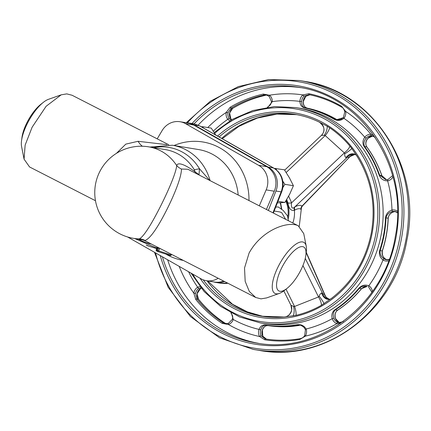 <?xml version="1.0" encoding="UTF-8"?>
<svg xmlns="http://www.w3.org/2000/svg" width="431" height="431" viewBox="0 0 431 431"><rect width="100%" height="100%" fill="white"/><g stroke="black" fill="none" stroke-linecap="round" stroke-linejoin="round"><path stroke-width="0.65" d="M274.175 211.007L279.875 211.966L281.739 212.704L285.645 219.331M288.479 220.785L287.364 215.662L283.194 210.441L278.124 206.902L275.684 207.149M354.594 154.325A8.184 7.586 -80.6 0 0 354.503 154.309A8.184 7.586 -80.6 0 0 354.487 154.303A8.184 7.586 -80.6 0 0 347.413 157.18L345.948 157.649C345.032 156.906 344.617 155.65 344.698 153.878L344.342 152.903A8.184 2.818 138.5 0 0 349.95 146.168L351.82 148.528A8.184 1.131 -33.1 0 1 344.698 153.878M355.166 154.465A8.184 7.586 -80.6 0 0 348.911 157.428L347.413 157.18L294.852 206.885C298.306 205.129 300.698 204.854 302.029 206.066L302.395 206.002C300.364 209.498 301.727 208.028 301.339 208.776L300.94 209.331C299.793 208.275 297.746 208.523 294.799 210.069L294.4 210.274C291 211.109 288.824 208.636 287.881 202.85L286.744 199.472M304.814 335.501L305.374 336.126L299.787 339.483A125.044 115.869 99.4 0 1 264.769 339.779L259.581 336.509A8.184 7.586 99.4 0 1 258.654 330.814A8.184 7.586 99.4 0 1 259.026 329.403L260.717 329.947A6.821 6.32 -80.6 0 0 260.399 331.121A6.821 6.32 -80.6 0 0 261.175 335.873L265.383 338.96A124.133 115.023 -80.6 0 0 300.035 338.685M228.554 323.309A1.363 0.453 70.1 0 0 228.468 323.315A1.363 0.453 70.1 0 0 228.425 324.511L222.175 323.374A125.044 115.869 99.4 0 1 195.722 299.405L193.837 293.166A8.184 7.586 99.4 0 1 193.875 292.935A8.184 7.586 99.4 0 1 197.678 287.229A1.363 0.399 58.3 0 0 198.793 288.49A6.821 6.32 -80.6 0 0 195.626 293.242A6.821 6.32 -80.6 0 0 195.593 293.436L196.843 298.877A124.133 115.023 -80.6 0 0 223.107 322.679L225.44 323.573L228.382 323.369M266.331 95.003L263.923 95.041L265.501 95.305A1.363 0.479 77.4 0 0 265.571 95.305L265.501 95.305A124.133 115.023 99.4 0 0 232.632 108.364A1.363 0.404 -120.6 0 0 232.735 108.348L232.735 108.348C231.652 108.531 230.607 110.083 229.61 113.019L232.632 108.364L231.054 108.1L227.994 112.755L226.248 112.405L230.186 107.227A125.044 115.869 99.4 0 1 263.293 94.077L269.542 95.208A1.363 0.447 130.5 0 0 269.165 96.328L269.165 96.328A1.363 0.447 130.5 0 0 269.246 96.366L266.234 94.987L269.165 96.328L271.471 101.678L270.905 103.919L270.059 105.196L267.333 107.303M341.551 107.103A124.133 115.023 -80.6 0 0 309.194 94.664L304.173 96.07A1.363 0.345 -130.3 0 1 302.901 94.922L308.898 93.689A125.044 115.869 99.4 0 1 341.605 106.29L345.667 111.397L344.832 111.715L343.362 117.571L341.201 119.193C338.626 119.899 337.058 120.082 336.492 119.743L343.362 117.685M371.727 291.949L368.618 287.03A1.363 0.479 -58.5 0 0 368.683 287.057L368.618 287.03A1.363 0.479 -58.5 0 1 368.823 285.785A115.95 107.443 -80.6 0 0 383.014 259.99C379.932 257.485 378.811 254.322 379.652 250.513A110.266 102.174 -80.6 0 0 383.741 234.351A110.266 102.174 -80.6 0 0 385.524 217.774C386.057 213.895 388.207 211.314 391.968 210.042A115.95 107.443 -80.6 0 0 387.631 180.88C383.682 180.875 380.869 179 379.205 175.266A110.266 102.174 -80.6 0 0 364.206 146.648C362.352 143.658 362.536 140.517 364.755 137.22A115.95 107.443 -80.6 0 0 343.922 118.342C340.786 120.804 337.425 121.063 333.836 119.123A110.266 102.174 -80.6 0 0 304.992 108.014C301.797 107.346 300.105 105.137 299.911 101.393A115.95 107.443 -80.6 0 0 272.327 101.624L267.915 107.222M366.485 286.249C363.759 285.775 361.399 286.464 359.4 288.312A110.492 102.384 99.4 0 1 335.361 309.894C333.19 311.947 332.71 314.732 333.928 318.256A6.821 6.32 -80.6 0 0 337.829 322.383L338.793 322.63L342.78 321.774A1.363 0.388 -123.3 0 1 342.844 321.682A1.363 0.388 -123.3 0 1 342.941 321.661M339.348 322.636A1.363 0.506 -70.7 0 1 339.38 322.641L339.348 322.636A6.821 6.32 99.4 0 1 335.447 318.509C334.354 315.077 335.027 312.324 337.473 310.245A110.492 102.384 -80.6 0 0 361.512 288.662L367.164 286.405L365.617 286.491L363.398 287.218L361.625 288.641A1.363 0.275 -140.4 0 1 361.512 288.662L359.4 288.312A1.363 0.275 -140.4 0 1 358.964 288.118C361.83 285.193 365.116 284.412 368.823 285.785A8.184 7.586 99.4 0 1 372.465 291.545M266.487 339.127L262.695 336.121A6.821 6.32 99.4 0 1 262.231 330.194C263.379 326.919 265.442 325.4 268.432 325.637A110.492 102.384 -80.6 0 0 299.378 325.378L297.266 325.028L299.448 325.055C300.288 324.963 301.77 325.691 303.893 327.237L305.353 329.51L306.145 329.004A115.95 107.443 -80.6 0 0 332.22 318.644C331.283 314.786 332.204 311.791 334.979 309.657A110.266 102.174 -80.6 0 0 358.964 288.118M226.227 323.654L224.68 322.938A124.133 115.023 99.4 0 1 198.422 299.141L197.112 293.689L200.415 288.722A1.363 0.399 58.3 0 0 200.48 288.641M200.819 287.617L198.793 288.49M197.112 293.689A6.821 6.32 99.4 0 1 200.313 288.738L201.309 288.22M304.173 96.07A6.821 6.32 -80.6 0 0 301.802 100.245A6.821 6.32 -80.6 0 0 301.684 101.457C301.517 104.981 302.724 107.109 305.315 107.836A110.492 102.384 99.4 0 1 334.219 118.967L336.325 119.317A1.363 0.485 -59.7 0 1 336.39 119.339L336.325 119.317A110.492 102.384 -80.6 0 0 307.422 108.186C304.539 107.341 303.133 105.18 303.203 101.711A6.821 6.32 99.4 0 1 305.692 96.318L309.889 94.809L308.752 94.879L305.805 96.302A1.363 0.345 -130.3 0 1 305.692 96.318M308.898 93.689A1.363 0.512 -78.3 0 0 309.183 94.658A1.363 0.512 -78.3 0 1 309.183 94.658L308.962 94.621M374.992 137.177L371.312 135.673A6.821 6.32 -80.6 0 0 366.221 138.168C363.856 141.045 363.333 143.841 364.653 146.551A110.492 102.384 99.4 0 1 379.679 175.228L381.888 175.632L383.956 178.423L386.51 179.716L381.791 175.573A110.492 102.384 -80.6 0 0 366.759 146.896C365.197 144.067 365.52 141.244 367.74 138.416A6.821 6.32 99.4 0 1 372.831 135.921A1.363 0.506 -88.7 0 0 372.858 135.927A1.363 0.506 -88.7 0 1 372.858 135.927L367.74 138.416M387.103 259.785A6.821 6.32 99.4 0 1 385.691 259.144C382.755 257.145 381.607 254.425 382.243 250.977A110.492 102.384 -80.6 0 0 388.121 218.172C388.735 214.703 390.761 212.553 394.198 211.713A6.821 6.32 99.4 0 1 395.556 211.599M397.501 212.607A6.821 6.32 -80.6 0 0 394.904 211.438A6.821 6.32 -80.6 0 0 394.812 211.422A6.821 6.32 -80.6 0 0 392.679 211.465C389.053 212.321 386.833 214.444 386.014 217.822A110.492 102.384 99.4 0 1 384.226 234.437A110.492 102.384 99.4 0 1 380.131 250.632C379.722 254.064 381.074 256.817 384.172 258.891A6.821 6.32 -80.6 0 0 386.343 259.71A6.821 6.32 -80.6 0 0 389.139 259.5M332.204 297.891L321.424 305.256C313.38 309.846 304.916 313.208 296.022 315.347L284.061 317.017L261.579 316.214A102.309 94.798 -80.6 0 0 284.061 317.017M371.312 135.673A1.363 0.506 -88.7 0 1 370.865 134.23L373.634 135.221M229.777 120.89L227.783 119.322A115.95 107.443 -80.6 0 0 213.313 131.202M168.79 144.784L72.106 95.262L66.794 93.883L61.191 94.825L48.423 99.345A29.33 10.43 119.7 0 0 43.391 102.309A29.33 10.43 119.7 0 0 21.55 140.63A29.33 10.43 119.7 0 0 21.566 146.47L24.055 159.077M61.191 94.825L46.117 106.274L32.12 127.22L25.138 145.096L24.066 159.152L29.561 166.959M43.391 102.309L40.778 104.361A25.235 8.976 119.7 0 0 21.986 137.338L21.55 140.63M279.913 291.281A25.235 8.976 119.7 0 0 287.03 288.382A25.235 8.976 119.7 0 0 305.821 255.405A25.235 8.976 119.7 0 0 302.654 246.645A25.235 8.976 119.7 0 0 281.922 267.419A25.235 8.976 119.7 0 0 279.913 291.281M305.821 255.405L306.258 252.113A29.33 10.43 119.7 0 0 306.242 246.273A29.33 10.43 119.7 0 0 302.584 241.936A29.33 10.43 119.7 0 0 278.485 266.072A29.33 10.43 119.7 0 0 276.152 293.807A29.33 10.43 119.7 0 0 279.385 293.398A29.33 10.43 119.7 0 0 284.422 290.435L287.03 288.382M306.242 246.273L303.742 233.591L298.252 225.785C288.635 220.78 262.005 229.384 249.086 253.045L244.522 268.001L245.174 281.362L249.312 291.458L255.702 297.487L261.014 298.861L266.622 297.918L279.385 293.398M142.338 239.711L139.358 238.893C143.491 236.667 150.317 226.243 159.847 207.613C168.489 190.604 176.026 172.809 176.71 165.59C177.992 161.032 187.577 166.312 195.141 171.877L194.284 169.755L199.461 168.747L209.795 180.476M187.894 169.264L181.44 169.022C181.602 176.554 174.754 194.031 166.318 210.651C157.024 228.791 149.929 238.731 145.037 240.466L144.762 240.66L255.702 297.487M116.413 153.366L125.825 144.121L138.071 141.287L166.926 144.66M223.538 281.012A19.099 17.698 99.4 0 1 214.503 282.046L206.406 280.705A19.099 17.698 99.4 0 1 200.916 278.755L127.813 237.093A19.099 17.698 99.4 0 1 127.603 236.969M157.202 138.847L162.115 130.588A19.099 17.698 99.4 0 1 180.099 121.741L188.196 123.077A19.099 17.698 99.4 0 1 193.686 125.033L266.794 166.695A19.099 17.698 99.4 0 1 274.256 191.219L266.412 209.482M180.099 121.741A19.099 17.698 99.4 0 1 185.594 123.692L258.697 165.353A19.099 17.698 99.4 0 1 266.159 189.882L259.306 205.84M218.183 278.264A19.099 17.698 99.4 0 1 206.406 280.705M153.678 147.671A49.107 45.503 -80.6 0 1 199.461 168.747L199.041 174.69L195.141 171.877L195.518 173.165M181.44 169.022A13.641 12.628 5.9 0 1 176.71 165.59A46.381 42.976 -80.6 0 0 162.034 151.593A46.381 42.976 -80.6 0 0 148.7 146.847A46.381 46.381 0 0 0 99.809 171.554A46.381 46.381 0 0 0 133.572 238.365A46.381 42.976 -80.6 0 0 139.358 238.893A13.641 13.42 76.1 0 1 145.037 240.466M199.041 174.69L199.02 174.959M142.365 146.244A20.462 10.985 80.7 0 1 138.071 141.287M284.638 170.17L321.391 135.399C325.47 131.013 324.796 126.601 319.371 122.167L327.161 126.186A8.184 3.901 -64.5 0 1 324.198 135.307L321.397 135.399A8.184 8.135 -133 0 0 319.694 122.323M293.155 315.955A8.184 3.917 85.1 0 0 293.533 306.355L294.562 306.468A8.184 2.473 -105.4 0 1 296.022 315.347M324.015 303.688A8.184 1.185 53.4 0 0 319.188 296.162C319.727 294.475 320.551 293.441 321.666 293.048A8.184 6.465 -102.5 0 0 329.656 299.276A8.184 6.465 -102.5 0 0 329.672 299.27A8.184 6.465 -102.5 0 0 330.852 298.85M231.377 313.057L233.263 319.479A115.95 107.443 -80.6 0 0 259.026 329.403C260.507 325.971 262.856 324.511 266.078 325.017A110.266 102.174 -80.6 0 0 296.959 324.758C301 324.187 304.06 325.599 306.145 329.004A8.184 7.586 99.4 0 1 305.374 336.126A122.77 113.762 -80.6 0 0 336.907 323.595A1.363 0.506 -70.7 0 1 337.829 322.383M188.589 271.729A115.95 107.443 -80.6 0 0 197.678 287.229L199.914 286.48M340.285 323.541L336.907 323.595A8.184 7.586 99.4 0 1 332.22 318.644L333.928 318.256M287.811 216.723A25.919 24.017 -80.6 0 0 285.758 201.083M288.646 196.159L291.604 202.78L344.342 152.903L325.206 135.56L324.198 135.307M286.006 289.19L294.562 306.468L318.509 296.954L319.188 296.162M321.666 293.048L322.878 293.985L324.381 294.233L325.222 295.585L306.242 252.243M284.713 316.952A8.184 8.146 -30.4 0 0 290.936 305.261L291.712 309.808C290.419 314.339 287.978 316.731 284.39 316.979M290.936 305.261L293.533 306.355M287.881 202.85A4.094 1.595 -15.7 0 0 291.604 202.78C291.006 205.425 291.62 210.069 294.411 207.203L294.852 206.885A4.094 2.925 -117.4 0 0 294.799 210.069M302.395 206.002L350.15 156.458L302.029 206.066A4.094 3.874 -45.7 0 0 300.94 209.331M294.411 207.203A4.094 2.866 -115.5 0 0 294.4 210.274A27.967 25.914 -80.6 0 1 292.811 222.999M327.161 126.186L329.656 127.775C337.231 132.899 343.997 139.03 349.95 146.168M351.82 148.528L357.498 156.846M388.654 260.814A8.184 7.586 99.4 0 1 383.014 259.99A1.363 0.479 -58 0 1 384.172 258.891M392.679 211.465A1.363 0.485 -101.4 0 1 391.968 210.042A8.184 7.586 99.4 0 1 397.501 211.222M379.205 175.266L379.679 175.228L385.707 179.63L387.803 179.652M333.836 119.123A1.363 0.485 -59.7 0 1 334.219 118.967L336.487 119.743M231.7 119.748L230.79 118.767A6.821 6.32 99.4 0 1 229.513 113.003M227.994 112.755A6.821 6.32 -80.6 0 0 227.956 112.949A6.821 6.32 -80.6 0 0 229.27 118.514L231.016 120.147M296.959 324.758A1.363 0.49 -99.8 0 0 297.266 325.028A110.492 102.384 99.4 0 1 266.32 325.292C263.648 325.039 261.779 326.596 260.717 329.947M392.883 176.538L392.501 176.112M392.975 176.888A8.184 7.586 99.4 0 1 387.631 180.88A1.363 0.485 -100.9 0 1 387.878 179.625A1.363 0.485 -100.9 0 1 387.943 179.625M366.221 138.168L364.755 137.22A8.184 7.586 99.4 0 1 370.865 134.23A122.77 113.762 -80.6 0 0 345.667 111.397A8.184 7.586 99.4 0 1 343.922 118.342L343.362 117.571M367.848 138.281L367.853 138.394C365.596 141.589 365.267 144.439 366.862 146.949L366.862 146.949A1.363 0.383 143.7 0 0 366.759 146.896L364.653 146.551A1.363 0.383 143.7 0 0 364.206 146.648M301.684 101.457L299.911 101.393A8.184 7.586 99.4 0 1 300.051 99.938A8.184 7.586 99.4 0 1 302.901 94.922A122.77 113.762 -80.6 0 0 269.542 95.208A8.184 7.586 99.4 0 1 272.327 101.624L271.471 101.678M305.843 96.194A1.363 0.345 -130.3 0 1 305.805 96.302L303.203 101.711M229.27 118.514A1.363 0.388 142.2 0 0 227.783 119.322A8.184 7.586 99.4 0 1 226.205 112.636A8.184 7.586 99.4 0 1 226.248 112.405A122.77 113.762 -80.6 0 0 207.764 127.549M179.177 266.363A122.77 113.762 -80.6 0 0 193.837 293.166L195.593 293.436M232.584 319.112L228.468 323.315L225.467 323.579M230.865 312.782L232.39 315.379L232.74 316.957L232.481 319.112L233.263 319.479A8.184 7.586 99.4 0 1 228.425 324.511A122.77 113.762 -80.6 0 0 259.581 336.509A1.363 0.334 -29.3 0 1 261.175 335.873M200.313 288.738A1.363 0.399 58.3 0 0 200.415 288.722L201.331 288.247M300.154 338.669A1.363 0.49 80.2 0 0 300.095 338.669C302.25 338.222 303.785 337.171 304.701 335.517L305.455 329.57M262.231 330.194L262.334 330.194C263.686 326.79 265.722 325.27 268.432 325.637L266.32 325.292A1.363 0.512 98.9 0 1 266.078 325.017M371.673 292.66L371.63 291.906L372.373 291.679M335.447 318.509L339.38 322.641A1.363 0.506 -70.7 0 1 339.407 322.657M334.979 309.657A1.363 0.388 56.7 0 0 335.361 309.894L337.473 310.245A1.363 0.388 56.7 0 0 337.581 310.223C335.199 312.098 334.521 314.878 335.544 318.563L335.496 318.665M302.939 265.512L318.509 296.954A8.184 2.872 -118 0 1 321.424 305.256M305.261 258.411L322.878 293.985A8.184 7.586 -80.6 0 0 328.729 299.206A8.184 7.586 -80.6 0 0 328.745 299.206L329.763 299.254M306.182 252.679L324.381 294.233A8.184 7.586 -80.6 0 0 329.419 299.27M324.597 294.47A8.184 7.742 -69.8 0 0 329.122 299.157A8.184 7.742 -69.8 0 0 329.219 299.195A8.184 7.742 -69.8 0 0 329.446 299.27L329.122 299.157M356.529 155.429A8.184 6.487 -58 0 0 355.516 154.594A8.184 6.487 -58 0 0 355.5 154.584A8.184 6.487 -58 0 0 345.948 157.649M286.173 172.486L325.206 135.56A8.184 2.435 125.9 0 0 329.656 127.775M354.81 154.476L355.192 154.476A8.184 7.736 -91.6 0 0 354.923 154.47A8.184 7.736 -91.6 0 0 354.81 154.476A8.184 7.736 -91.6 0 0 349.196 157.272M268.346 210.468L275.959 191.025A19.099 17.698 99.4 0 0 268.244 167.109L194.262 124.952A19.099 17.698 99.4 0 0 188.773 122.997A19.099 17.698 99.4 0 0 186.391 122.781M224.626 281.567A19.099 17.698 99.4 0 1 215.953 282.461A19.099 17.698 99.4 0 1 213.631 281.901M215.953 282.461L221.168 283.323L227.654 283.119M272.947 212.828L281.147 191.881C282.962 187.049 283.043 182.238 281.4 177.453C279.767 173.284 277.117 170.121 273.443 167.971L199.461 125.809L193.988 123.859L188.773 122.997M268.244 167.109L273.443 167.971A6.821 2.424 119.7 0 1 273.744 168.074C277.688 170.471 280.403 173.693 281.901 177.734L281.4 177.453M277.354 202.888L284.896 202.435L289.697 194.171L293.414 185.723L289.438 177.847L284.379 169.787L274.315 168.413M276.67 170.153L275.851 168.381M282.817 187.647L284.88 184.312L282.795 181.155M277.979 201.293L284.896 202.435M284.88 184.312L293.414 185.723M201.234 126.752L202.742 126.719L203.297 127.926M202.742 126.719L211.276 128.126L215.624 134.951M156.598 250.939A0.954 0.943 67.8 0 1 156.259 249.721L156.755 250.082A0.954 0.339 119.7 0 0 156.636 250.971A0.954 0.339 119.7 0 0 156.679 250.987L157.369 251.381M146.427 245.067A0.954 0.339 119.7 0 0 146.502 245.196A0.954 0.339 119.7 0 0 146.545 245.212L147.235 245.605M171.269 254.904L171.43 254.322M281.26 208.83A27.282 25.278 -80.6 0 0 280.155 202.742M224.799 323.013A1.363 0.474 123.1 0 0 224.75 322.964C214.859 316.494 206.115 308.569 198.519 299.189L198.519 299.189A1.363 0.393 -38.9 0 0 198.422 299.141L196.843 298.877A1.363 0.393 -38.9 0 0 195.722 299.405M303.3 101.743C303.37 105.417 304.744 107.561 307.432 108.186A1.363 0.512 101.7 0 0 307.422 108.186L305.315 107.836A1.363 0.512 101.7 0 0 304.992 108.014M395.566 211.599L394.263 211.713C390.707 212.715 388.692 214.88 388.218 218.205L385.524 217.774M296.065 107.61A109.129 101.118 -80.6 0 1 377.761 233.349A109.129 101.118 -80.6 0 1 260.469 322.943L264.009 323.53A109.129 101.118 -80.6 0 0 381.306 233.931A109.129 101.118 -80.6 0 0 299.61 108.197L296.065 107.61L274.331 106.57L252.787 110.535L232.417 119.333L214.164 132.549M192.689 274.062A107.766 99.857 -80.6 0 0 295.844 320.475A107.766 99.857 -80.6 0 0 376.01 233.036A107.766 99.857 -80.6 0 0 329.214 121.607A107.766 99.857 -80.6 0 0 214.681 133.378M199.995 278.227A103.672 96.065 -80.6 0 0 298.737 315.6A103.672 96.065 -80.6 0 0 372.282 232.363A103.672 96.065 -80.6 0 0 327.528 125.329A103.672 96.065 -80.6 0 0 217.558 136.056M203.206 279.838A102.309 94.798 -80.6 0 0 261.579 316.214M160.251 255.578A130.954 121.343 -80.6 0 0 282.806 345.371A130.954 121.343 -80.6 0 0 396.143 236.711A130.954 121.343 -80.6 0 0 334.58 98.554A130.954 121.343 -80.6 0 0 192.016 123.535M162.422 256.817A129.591 120.082 -80.6 0 0 256.122 342.963C318.412 355.02 384.77 304.351 395.308 236.554C409.331 167.977 362.541 95.984 298.392 87.256A129.591 120.082 -80.6 0 0 194.063 123.875M300.66 87.655A129.591 120.082 -80.6 0 0 198.163 125.109M288.296 218.592A25.919 24.017 -80.6 0 0 286.179 200.399M154.497 252.297L168.138 287.251L190.389 316.516L219.498 337.785L253.175 349.374A136.411 126.402 -80.6 0 0 255.007 349.692A136.411 126.402 -80.6 0 0 401.794 236.711A136.411 126.402 -80.6 0 0 301.334 80.845A136.411 126.402 -80.6 0 0 299.502 80.527L268.637 79.536L238.289 86.599L210.263 101.296L186.219 122.754M155.564 252.905A135.043 125.135 -80.6 0 0 252.916 347.952A135.043 125.135 -80.6 0 0 399.871 237.389A135.043 125.135 -80.6 0 0 300.585 82.1A135.043 125.135 -80.6 0 0 187.393 122.83M305.913 81.599C374.173 92.115 422.375 168.731 406.869 240.202C395.179 310.476 325.62 363.096 259.564 350.446A136.411 126.402 -80.6 0 0 406.352 237.465A136.411 126.402 -80.6 0 0 305.886 81.594A136.411 126.402 -80.6 0 0 304.054 81.281L299.502 80.527M319.032 121.989A102.309 94.798 -80.6 0 0 296.323 114.576A102.309 94.798 -80.6 0 0 294.955 114.339A102.309 94.798 -80.6 0 0 219.12 136.945M296.722 114.651A102.309 94.798 -80.6 0 0 221.685 138.405M207.036 280.807A102.309 94.798 -80.6 0 0 263.357 316.489L247.41 311.882L232.514 304.254L207.71 280.92M174.049 145.511A60.022 55.615 99.4 0 1 185.707 142.085A60.022 55.615 99.4 0 1 220.3 148.145A60.022 55.615 99.4 0 1 244.108 175.369A60.022 55.615 99.4 0 1 248.477 191.655A60.022 55.615 99.4 0 1 248.989 200.555M183.342 260.421A60.022 55.615 99.4 0 1 166.21 254.306A60.022 55.615 99.4 0 1 165.822 254.08M238.176 195.017A51.833 48.03 -80.6 0 0 213.577 154.88A51.833 48.03 -80.6 0 0 198.675 149.579L172.357 145.231L149.853 147.041M138.55 239.189A49.107 45.503 -80.6 0 0 151.378 244.048M194.284 169.755A46.381 42.976 -80.6 0 0 165.396 149.611L148.7 146.847M210.107 180.643A51.833 48.03 -80.6 0 0 172.357 145.231M134.725 238.558L155.451 247.513A51.833 48.03 -80.6 0 0 159.007 247.954M266.159 189.882L274.256 191.219M258.697 165.353L266.794 166.695M185.594 123.692L193.686 125.033M167.654 259.796A129.591 120.082 -80.6 0 0 258.401 343.318M387.113 259.785L385.761 259.166C383.121 257.857 381.979 255.13 382.345 250.977L379.652 250.513M263.293 94.077A1.363 0.479 77.4 0 0 263.923 95.041A124.133 115.023 -80.6 0 0 231.054 108.1A1.363 0.404 -120.6 0 1 230.186 107.227M226.237 323.654L224.75 322.964A1.363 0.474 123.1 0 0 224.68 322.938L223.107 322.679A1.363 0.474 123.1 0 0 222.175 323.374M366.878 147.057A1.363 0.383 143.7 0 0 366.862 146.949C373.241 155.661 378.251 165.224 381.888 175.632L381.844 175.735M341.605 106.29A1.363 0.485 120.3 0 0 341.605 107.147A1.363 0.485 120.3 0 0 341.664 107.168M307.432 108.186C317.647 110.314 327.296 114.032 336.39 119.339L336.39 119.339A1.363 0.485 -59.7 0 1 336.433 119.382M232.735 108.348C243.111 102.228 254.053 97.88 265.571 95.305L265.571 95.305A1.363 0.479 77.4 0 0 265.631 95.278M264.769 339.779A1.363 0.512 -81.1 0 1 265.383 338.96C276.923 340.749 288.495 340.652 300.095 338.669A1.363 0.49 80.2 0 0 299.787 339.483M268.432 325.637L268.432 325.637C278.744 327.237 289.077 327.151 299.437 325.378A1.363 0.49 -99.8 0 0 299.491 325.357M337.581 310.223L337.581 310.223C346.583 304.308 354.6 297.11 361.625 288.641A1.363 0.275 -140.4 0 0 361.625 288.528M193.982 123.859L199.768 125.917A6.821 2.424 119.7 0 0 199.461 125.809L194.262 124.952M273.378 213.049L281.669 191.86A6.821 0.571 21.4 0 1 281.147 191.881L275.959 191.025M156.27 249.7L157.229 247.809L156.259 249.705A0.954 0.954 0 0 0 156.636 250.971L157.401 251.408A0.954 0.339 -60.3 0 1 157.52 250.519L158.775 248.062M157.859 247.911L156.755 250.082L157.52 250.519L171.112 254.953A0.954 0.765 -72.5 0 1 170.17 255.448A0.954 0.954 0 0 0 171.306 254.974L171.597 254.403M159.858 248.391L158.533 250.987A0.954 0.765 107.5 0 1 157.444 251.424A0.954 0.339 -60.3 0 1 157.401 251.408A0.954 0.954 0 0 0 157.59 251.488L170.17 255.448A0.954 0.765 -72.5 0 1 170.024 255.384M155.974 247.599L157.143 247.97M148.011 245.643A0.954 0.765 107.5 0 1 147.316 245.648A0.954 0.339 -60.3 0 1 147.273 245.632A0.954 0.339 -60.3 0 1 147.192 245.352M280.565 202.721L281.761 209.191M260.469 322.943L239.593 316.952L220.5 306.29L204.062 291.453L191.035 273.119M355.516 154.594L356.55 155.467C371.091 178.644 376.058 204.224 371.447 232.201C366.054 260.017 352.536 282.219 330.895 298.818L329.672 299.27M296.733 114.651L276.988 114.096L257.426 118.051L238.898 126.375L222.24 138.723M95.466 200.717L29.486 166.921M187.814 169.221L298.322 225.822M143.07 239.938L133.572 238.365M159.427 248.17L155.451 247.513M141.885 239.598L144.757 240.66M319.371 122.167L319.371 122.167C311.591 118.358 303.451 115.75 294.955 114.339M299.254 226.361L301.334 208.76M259.564 350.446L253.175 349.374M283.824 290.898L290.925 305.24M389.602 259.3L386.343 259.71M397.899 212.989L394.812 211.422M382.345 250.977C385.837 240.331 387.798 229.405 388.218 218.205M338.804 322.636L338.793 322.63C339.17 323.072 340.522 322.754 342.844 321.682L343.555 321.214M392.63 175.6L387.878 179.625L385.707 179.63M375.072 137.3L372.12 135.749M309.183 94.658C320.616 97.045 331.423 101.204 341.605 107.147C342.817 107.497 343.895 109.021 344.832 111.715M229.61 113.019L230.887 118.816L231.727 119.732M198.519 299.189C197.376 298.026 196.94 296.199 197.209 293.705M262.334 330.194L262.791 336.18C263.88 338.044 265.254 339.052 266.913 339.213M329.219 299.195C324.446 296.474 325.852 296.049 325.222 295.585M354.503 154.309L355.57 154.627M350.15 156.458L354.923 154.47M227.891 283.135C226.701 283.576 224.465 283.636 221.173 283.323M273.744 168.074L199.768 125.917M281.901 177.739C283.528 182.448 283.447 187.151 281.669 191.86M279.875 211.966L281.109 212.381M146.271 245.007A0.954 0.954 0 0 0 146.502 245.196L147.273 245.632A0.954 0.954 0 0 0 147.456 245.713L156.792 248.655"/></g></svg>
